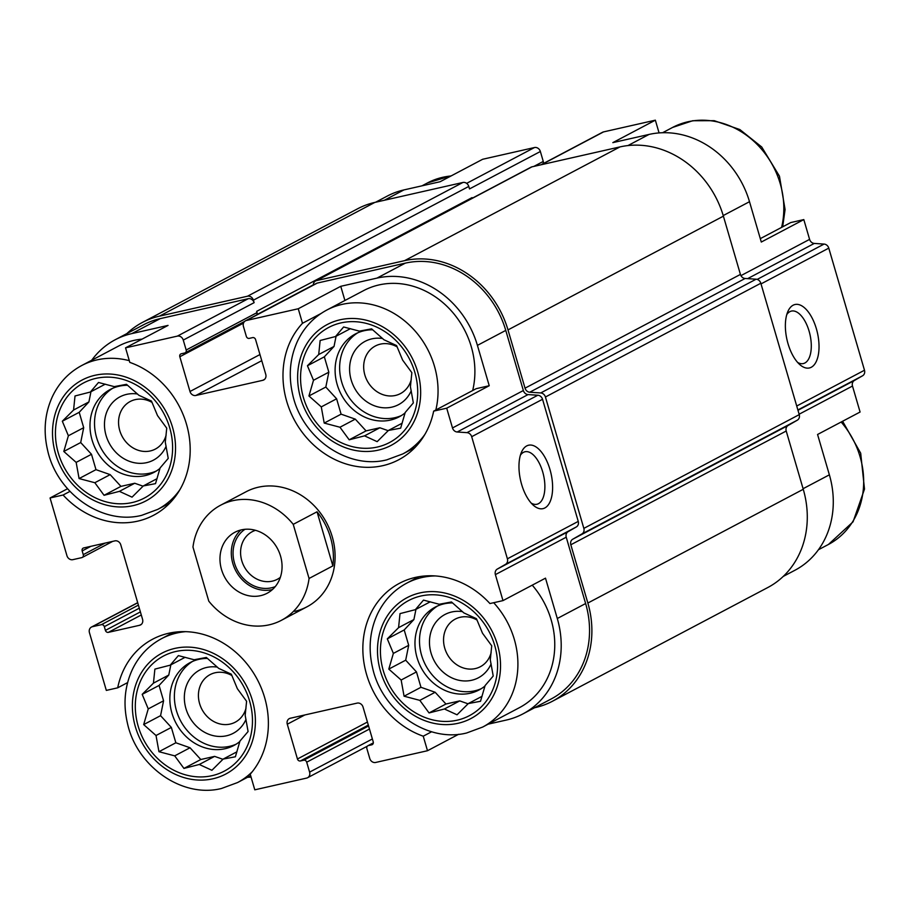 <?xml version="1.0" encoding="UTF-8"?>
<svg xmlns="http://www.w3.org/2000/svg" width="910" height="910" viewBox="0 0 910 910"><rect width="100%" height="100%" fill="white"/><g stroke="black" fill="none" stroke-linecap="round" stroke-linejoin="round"><path stroke-width="1.36" d="M401.39 415.563A46.865 40.791 62.2 0 1 394.894 417.701A46.865 40.791 62.2 0 1 344.048 388.524A46.865 40.791 62.2 0 1 357.71 332.844M372.747 329.795A46.865 40.791 -117.8 0 0 364.216 330.705A46.865 40.791 -117.8 0 0 355.4 333.959A46.865 40.791 -117.8 0 0 338.941 389.56A46.865 40.791 -117.8 0 0 390.356 420.09A46.865 40.791 -117.8 0 0 399.171 416.837A46.865 40.791 -117.8 0 0 405.098 412.901M481.265 688.688A46.865 40.791 62.2 0 1 474.758 690.827A46.865 40.791 62.2 0 1 423.912 661.65A46.865 40.791 62.2 0 1 437.585 605.969M452.623 602.92A46.865 40.791 -117.8 0 0 444.08 603.831A46.865 40.791 -117.8 0 0 435.264 607.095A46.865 40.791 -117.8 0 0 418.805 662.685A46.865 40.791 -117.8 0 0 470.22 693.227A46.865 40.791 -117.8 0 0 479.035 689.973A46.865 40.791 -117.8 0 0 484.962 686.038M236.134 744.187A46.865 40.791 62.2 0 1 229.638 746.325A46.865 40.791 62.2 0 1 178.792 717.137A46.865 40.791 62.2 0 1 192.454 661.468M207.491 658.419A46.865 40.791 -117.8 0 0 198.96 659.329A46.865 40.791 -117.8 0 0 190.144 662.582A46.865 40.791 -117.8 0 0 173.685 718.183A46.865 40.791 -117.8 0 0 225.1 748.714A46.865 40.791 -117.8 0 0 233.915 745.461A46.865 40.791 -117.8 0 0 239.842 741.525M156.27 471.05A46.865 40.791 62.2 0 1 149.763 473.189A46.865 40.791 62.2 0 1 98.928 444.012A46.865 40.791 62.2 0 1 112.59 388.342M127.627 385.283A46.865 40.791 -117.8 0 0 119.096 386.204A46.865 40.791 -117.8 0 0 110.281 389.457A46.865 40.791 -117.8 0 0 93.821 445.047A46.865 40.791 -117.8 0 0 145.236 475.589A46.865 40.791 -117.8 0 0 154.04 472.335A46.865 40.791 -117.8 0 0 159.978 468.4M435.833 409.978A81.354 70.809 62.2 0 0 408.328 324.085A81.354 70.809 62.2 0 0 326.826 310.037L363.67 290.586A81.354 70.809 62.2 0 1 445.172 304.634A81.354 70.809 62.2 0 1 472.677 390.526M344.913 300.493L340.761 286.309L376.967 278.107A88.52 77.043 -117.8 0 1 477.42 345.379L489.227 385.726L476.18 388.684L433.661 411.127A84.619 73.642 62.2 0 1 398.66 459.8A84.619 73.642 62.2 0 1 300.493 429.929A84.619 73.642 62.2 0 1 302.495 323.289L298.252 308.752L340.761 286.309M542.792 163.834A2.605 2.264 -117.8 0 0 543.27 161.434L540.369 151.504L469.514 188.916L468.786 186.436L253.389 300.175L254.118 302.666A5.21 4.527 -117.8 0 0 248.214 298.708L160.194 318.637L131.848 333.595L168.054 325.405L125.546 347.848L129.8 362.385A84.619 73.642 62.2 0 1 189.121 436.038A84.619 73.642 62.2 0 1 153.54 515.288A84.619 73.642 62.2 0 1 63.097 495.017L50.061 497.975L67.533 488.738M131.848 333.595A88.52 77.043 -117.8 0 0 115.195 339.748A88.52 77.043 -117.8 0 0 91.705 360.258M129.3 360.69A81.354 70.809 62.2 0 0 81.695 365.536L118.539 346.073A81.354 70.809 62.2 0 1 142.074 339.123M760.305 238.636L790.767 222.552L803.814 219.594L761.295 242.049L749.499 201.701A88.52 77.043 -117.8 0 0 649.046 134.43L627.934 145.577M659.079 132.917L655.348 120.177L612.839 142.631L649.046 134.43M375.591 202.236L387.273 196.071A88.52 77.043 -117.8 0 1 403.926 189.917L440.133 181.727L482.653 159.273L534.454 147.545L466.648 183.354M489.227 385.726L446.708 408.18L433.661 411.127M302.495 323.289L320.98 313.529M63.097 495.017L69.956 491.4M532.236 585.164A81.354 70.809 62.2 0 1 519.519 707.605L482.675 727.056A81.354 70.809 62.2 0 0 493.686 602.716M298.252 308.752L246.439 320.479A5.21 4.527 -117.8 0 0 245.461 320.843L316.316 283.431A5.21 4.527 -117.8 0 1 317.294 283.067L405.314 263.138A88.52 77.043 -117.8 0 1 505.767 330.41L523.352 390.538A5.21 4.527 -117.8 0 0 528.05 394.587L537.833 395.236A5.21 4.527 -117.8 0 1 542.542 399.285L578.248 521.396A5.21 4.527 -117.8 0 1 576.348 526.935L568.136 531.656A5.21 4.527 -117.8 0 0 566.236 537.207L585.63 603.535A88.52 77.043 -117.8 0 1 551.198 698.971L522.863 713.929A88.52 77.043 -117.8 0 1 506.21 720.083L488.147 724.167M522.863 713.929A88.52 77.043 -117.8 0 0 557.295 618.504L545.5 578.157L502.98 600.611L495.381 574.62A5.21 4.527 -117.8 0 1 497.281 569.08L505.494 564.359A5.21 4.527 -117.8 0 0 507.393 558.808L471.687 436.698A5.21 4.527 -117.8 0 0 466.978 432.648L457.195 432A5.21 4.527 -117.8 0 1 452.498 427.95L446.708 408.18M458.606 734.29L427.495 750.727L423.241 736.19L431.647 731.754M423.241 736.19A84.619 73.642 62.2 0 1 363.92 662.537A84.619 73.642 62.2 0 1 399.501 583.287A84.619 73.642 62.2 0 1 489.933 603.558L502.98 600.611M803.814 219.594L809.593 239.375A5.21 4.527 -117.8 0 0 814.302 243.425L824.073 244.073A5.21 4.527 -117.8 0 1 828.783 248.123L864.489 370.233A5.21 4.527 -117.8 0 1 862.589 375.773L854.388 380.494A5.21 4.527 -117.8 0 0 852.488 386.045L860.087 412.025L817.567 434.479L829.374 474.827L803.086 488.704M140.39 611.907L105.412 630.38L104.32 626.66A2.605 2.264 -117.8 0 0 101.363 624.681L92.445 626.694A5.21 4.527 -117.8 0 0 91.466 627.058A5.21 4.527 -117.8 0 0 89.442 632.678L106.322 690.406L117.697 687.823A84.619 73.642 62.2 0 1 152.709 639.161A84.619 73.642 62.2 0 1 250.216 668.111A84.619 73.642 62.2 0 1 250.216 774.183L254.789 789.823L306.602 778.095A5.21 4.527 -117.8 0 0 307.58 777.731A5.21 4.527 -117.8 0 0 309.605 772.124L306.704 762.193A2.605 2.264 -117.8 0 0 303.747 760.214L300.402 760.965A2.605 2.264 -117.8 0 1 297.445 758.986L287.287 724.223A5.21 4.527 -117.8 0 1 289.312 718.616A5.21 4.527 -117.8 0 1 290.29 718.252L357.141 703.111A5.21 4.527 -117.8 0 1 363.045 707.07L373.214 741.832A2.605 2.264 -117.8 0 1 371.712 744.824L368.368 745.574A2.605 2.264 -117.8 0 0 366.866 748.566L369.767 758.496A5.21 4.527 -117.8 0 0 375.682 762.455L427.495 750.727M117.697 687.823L127.616 682.591M259.964 354.547L189.985 391.505L179.827 356.743A2.605 2.264 -117.8 0 1 181.329 353.751L184.673 353A2.605 2.264 -117.8 0 0 186.175 350.009L183.263 340.078A5.21 4.527 -117.8 0 0 177.359 336.12L125.546 347.848M160.194 318.637A88.52 77.043 -117.8 0 0 143.541 324.779L115.195 339.748M50.061 497.975L66.942 555.703A5.21 4.527 -117.8 0 0 72.846 559.661L81.763 557.637A2.605 2.264 -117.8 0 0 83.265 554.656L82.173 550.925A2.605 2.264 -117.8 0 1 83.674 547.945L114.876 540.881A5.21 4.527 -117.8 0 1 120.78 544.84L142.563 619.323A5.21 4.527 -117.8 0 1 140.538 624.942A5.21 4.527 -117.8 0 1 139.56 625.295L108.358 632.359A2.605 2.264 -117.8 0 1 105.412 630.38M247.554 777.265A88.52 77.043 -117.8 0 0 251.058 777.083M220.618 505.209A65.088 56.647 62.2 0 1 232.858 500.682A65.088 56.647 62.2 0 1 293.236 524.353L309.059 578.464A65.088 56.647 62.2 0 1 281.406 620.313A65.088 56.647 62.2 0 1 208.788 601.169L192.965 547.058A65.088 56.647 62.2 0 1 220.618 505.209L246.121 491.73A65.088 56.647 62.2 0 1 326.61 522.841A65.088 56.647 62.2 0 1 306.909 606.845A65.088 56.647 62.2 0 1 294.669 611.361M245.461 320.843A5.21 4.527 -117.8 0 0 243.436 326.462L246.337 336.393A2.605 2.264 -117.8 0 0 249.294 338.372L252.639 337.61A2.605 2.264 -117.8 0 1 255.585 339.589L265.754 374.351A5.21 4.527 -117.8 0 1 263.729 379.971A5.21 4.527 -117.8 0 1 262.751 380.323L195.9 395.463A5.21 4.527 -117.8 0 1 189.985 391.505M468.786 186.436A5.21 4.527 -117.8 0 0 462.883 182.478L374.852 202.407A91.125 79.306 -117.8 0 0 357.721 208.731L142.324 322.481A91.125 79.306 -117.8 0 0 126.9 333.572M256.54 314.997A2.605 2.264 -117.8 0 0 257.029 312.596L256.665 311.357L472.051 197.606L472.233 198.221M549.958 469.435A32.544 15.607 77.2 0 0 521.464 452.213A32.544 15.607 77.2 0 0 533.499 505.38A32.544 15.607 77.2 0 0 549.97 501.967A32.544 15.607 77.2 0 0 549.958 469.435M253.389 300.175A5.21 4.527 -117.8 0 0 247.486 296.228L159.466 316.145A91.125 79.306 -117.8 0 0 142.324 322.481M534.545 707.764L535.285 707.593A91.125 79.306 -117.8 0 0 552.415 701.269A91.125 79.306 -117.8 0 0 587.86 603.034L570.82 544.771A5.21 4.527 -117.8 0 1 572.72 539.232L581.945 533.92A5.21 4.527 -117.8 0 0 583.845 528.38L545.431 396.999A5.21 4.527 -117.8 0 0 540.722 392.949L529.734 392.221A5.21 4.527 -117.8 0 1 525.036 388.172L507.996 329.909A91.125 79.306 -117.8 0 0 404.586 260.658L316.566 280.587A5.21 4.527 -117.8 0 0 315.588 280.951A5.21 4.527 -117.8 0 0 313.336 285.001M552.415 701.269L767.812 587.519A91.125 79.306 -117.8 0 0 803.257 489.284L786.217 431.022L570.82 544.771M315.588 280.951L530.985 167.201A5.21 4.527 -117.8 0 1 531.963 166.837L619.983 146.908A91.125 79.306 -117.8 0 1 723.393 216.159L740.421 274.422A5.21 4.527 -117.8 0 0 745.131 278.471L756.119 279.199A5.21 4.527 -117.8 0 1 760.828 283.249L799.242 414.63A5.21 4.527 -117.8 0 1 797.342 420.17L788.117 425.482A5.21 4.527 -117.8 0 0 786.217 431.022M472.188 198.243A3.902 3.401 -117.8 0 0 472.051 197.606M783.237 576.428L794.942 570.251A88.52 77.043 -117.8 0 0 829.374 474.827M816.372 328.749A32.544 15.607 77.2 0 0 787.867 311.527A32.544 15.607 77.2 0 0 799.901 364.694A32.544 15.607 77.2 0 0 816.372 361.281A32.544 15.607 77.2 0 0 816.372 328.749M655.348 120.177L603.535 131.904A5.21 4.527 -117.8 0 0 602.557 132.268L540.949 164.801M540.369 151.504A5.21 4.527 -117.8 0 0 534.454 147.545M531.201 503.093A26.902 12.899 77.2 0 0 536.911 504.254A26.902 12.899 77.2 0 0 542.678 471.824A26.902 12.899 77.2 0 0 525.024 451.758A26.902 12.899 77.2 0 0 520.372 455.262M797.604 362.408A26.902 12.899 77.2 0 0 803.314 363.568A26.902 12.899 77.2 0 0 809.092 331.138A26.902 12.899 77.2 0 0 791.438 311.072A26.902 12.899 77.2 0 0 786.786 314.576M212.041 775.673A65.088 56.647 62.2 0 1 136.568 693.488A65.088 56.647 62.2 0 1 233.062 671.637A65.088 56.647 62.2 0 1 212.041 775.673M156.019 735.508L158.954 751.706L174.709 755.857L183.934 768.427L199.279 764.48L211.905 770.281L223.166 759.077L235.394 756.779L239.956 741.081L248.089 731.526L245.165 715.328L246.599 701.291L237.374 688.722L231.322 674.185L218.696 668.372L206.354 657.452L194.126 659.75L178.371 655.598L170.238 665.164L154.882 669.112L153.449 683.148L142.188 694.364L148.239 708.901L143.678 724.587L156.019 735.508L171.353 727.42L175.846 742.776L158.954 751.706M245.996 719.366A35.797 31.156 62.2 0 1 226.544 735.769A35.797 31.156 62.2 0 1 184.673 702.691A35.797 31.156 62.2 0 1 217.365 667.121M246.018 708.128A26.902 23.421 62.2 0 1 235.201 722.21A26.902 23.421 62.2 0 1 230.15 724.076A26.902 23.421 62.2 0 1 200.621 706.547A26.902 23.421 62.2 0 1 210.073 674.629A26.902 23.421 62.2 0 1 231.936 675.55M457.173 720.185A65.088 56.647 62.2 0 1 381.688 637.99A65.088 56.647 62.2 0 1 478.182 616.15A65.088 56.647 62.2 0 1 457.173 720.185M401.151 680.02L404.074 696.207L419.828 700.359L429.054 712.939L444.41 708.992L457.036 714.794L468.286 703.578L480.514 701.28L485.087 685.594L493.22 676.028L490.285 659.841L491.73 645.804L482.505 633.223L476.442 618.686L463.827 612.885L451.474 601.965L439.246 604.263L423.491 600.111L415.358 609.666L400.013 613.613L398.569 627.661L387.307 638.865L393.37 653.403L388.798 669.1L401.151 680.02L416.473 671.921L420.966 687.289L404.074 696.207M491.116 663.868A35.797 31.156 62.2 0 1 471.676 680.27A35.797 31.156 62.2 0 1 429.804 647.203A35.797 31.156 62.2 0 1 462.485 611.634M491.138 652.641A26.902 23.421 62.2 0 1 480.332 666.723A26.902 23.421 62.2 0 1 475.27 668.588A26.902 23.421 62.2 0 1 445.752 651.059A26.902 23.421 62.2 0 1 455.205 619.13A26.902 23.421 62.2 0 1 477.067 620.051M132.178 502.548A65.088 56.647 62.2 0 1 56.704 420.352A65.088 56.647 62.2 0 1 153.198 398.512A65.088 56.647 62.2 0 1 132.178 502.548M377.297 447.049A65.088 56.647 62.2 0 1 301.824 364.864A65.088 56.647 62.2 0 1 398.318 343.024A65.088 56.647 62.2 0 1 377.297 447.049M76.156 462.382L79.09 478.569L94.833 482.721L104.058 495.302L119.415 491.354L132.041 497.156L143.302 485.94L155.519 483.642L160.092 467.956L168.225 458.39L165.29 442.203L166.735 428.166L157.51 415.586L151.458 401.048L138.832 395.247L126.479 384.327L114.25 386.625L98.507 382.473L90.374 392.028L75.018 395.975L73.574 410.023L62.324 421.228L68.375 435.765L63.802 451.462L76.156 462.382L91.489 454.283L95.982 469.651L79.09 478.569M166.12 446.23A35.797 31.156 62.2 0 1 146.681 462.644A35.797 31.156 62.2 0 1 104.809 429.565A35.797 31.156 62.2 0 1 137.501 393.996M166.143 435.003A26.902 23.421 62.2 0 1 155.337 449.085A26.902 23.421 62.2 0 1 150.275 450.95A26.902 23.421 62.2 0 1 120.757 433.422A26.902 23.421 62.2 0 1 130.21 401.492A26.902 23.421 62.2 0 1 152.072 402.413M321.275 406.895L324.21 423.082L339.965 427.234L349.19 439.803L364.535 435.856L377.161 441.657L388.422 430.453L400.65 428.155L405.212 412.457L413.345 402.902L410.421 386.716L411.855 372.668L402.629 360.098L396.578 345.561L383.952 339.76L371.599 328.84L359.382 331.126L343.627 326.974L335.494 336.541L320.138 340.488L318.705 354.525L307.443 365.74L313.495 380.278L308.934 395.975L321.275 406.895L336.609 398.796L341.102 414.164L324.21 423.082M411.252 390.743A35.797 31.156 62.2 0 1 391.8 407.145A35.797 31.156 62.2 0 1 349.929 374.067A35.797 31.156 62.2 0 1 382.621 338.509M411.274 379.504A26.902 23.421 62.2 0 1 400.457 393.586A26.902 23.421 62.2 0 1 395.395 395.463A26.902 23.421 62.2 0 1 365.877 377.923A26.902 23.421 62.2 0 1 375.329 346.005A26.902 23.421 62.2 0 1 397.192 346.926M95.982 469.651L110.167 474.633L120.95 486.372L134.737 483.255L143.063 486.179M134.737 483.255L119.415 491.354M157.055 478.671L143.302 485.94M105.276 384.156L90.374 392.028M90.966 391.709L88.907 401.924L73.574 410.023M88.907 401.924L79.204 412.31L62.324 421.228M79.204 412.31L83.697 427.677L68.375 435.765M83.697 427.677L80.694 442.544L63.802 451.462M80.694 442.544L91.489 454.283M110.167 474.633L94.833 482.721M120.95 486.372L104.058 495.302M175.846 742.776L190.031 747.758L200.814 759.509L214.612 756.381L222.939 759.304M214.612 756.381L199.279 764.48M236.93 751.808L223.166 759.077M185.139 657.293L170.238 665.164M170.841 664.846L168.771 675.049L153.449 683.148M168.771 675.049L159.079 685.435L142.188 694.364M159.079 685.435L163.573 700.802L148.239 708.901M163.573 700.802L160.569 715.669L143.678 724.587M160.569 715.669L171.353 727.42M190.031 747.758L174.709 755.857M200.814 759.509L183.934 768.427M420.966 687.289L435.162 692.271L445.945 704.01L459.732 700.893L468.058 703.817M459.732 700.893L444.41 708.992M482.05 696.309L468.286 703.578M430.259 601.794L415.358 609.666M415.961 609.347L413.902 619.562L398.569 627.661M413.902 619.562L404.199 629.947L387.307 638.865M404.199 629.947L408.692 645.315L393.37 653.403M408.692 645.315L405.689 660.182L388.798 669.1M405.689 660.182L416.473 671.921M435.162 692.271L419.828 700.359M445.945 704.01L429.054 712.939M341.102 414.164L355.287 419.135L366.07 430.885L379.868 427.768L388.195 430.68M379.868 427.768L364.535 435.856M402.186 423.184L388.422 430.453M350.396 328.669L335.494 336.541M336.086 336.222L334.027 346.437L318.705 354.525M334.027 346.437L324.335 356.822L307.443 365.74M324.335 356.822L328.828 372.179L313.495 380.278M328.828 372.179L325.825 387.046L308.934 395.975M325.825 387.046L336.609 398.796M355.287 419.135L339.965 427.234M366.07 430.885L349.19 439.803M280.542 556.078A34.5 30.019 62.2 0 1 267.119 593.263A34.5 30.019 62.2 0 1 224.463 576.781A34.5 30.019 62.2 0 1 234.905 532.259A34.5 30.019 62.2 0 1 280.542 556.078M293.236 524.353L317.044 511.784A65.088 56.647 62.2 0 1 332.867 565.895L309.059 578.464M317.044 511.784L332.867 565.895M272.42 589.566A34.5 30.019 62.2 0 1 235.804 570.798A34.5 30.019 62.2 0 1 240.945 529.961M275.241 586.62A32.544 28.324 62.2 0 1 237.305 570.001A32.544 28.324 62.2 0 1 244.961 529.301M280.337 577.361A26.902 23.421 62.2 0 1 277.368 579.272A26.902 23.421 62.2 0 1 244.096 566.418A26.902 23.421 62.2 0 1 252.241 531.679A26.902 23.421 62.2 0 1 255.494 530.314M585.63 603.535L557.295 618.504M566.236 537.207L495.381 574.62M523.352 390.538L452.498 427.95M505.767 330.41L477.42 345.379M405.314 263.138L376.967 278.107M317.294 283.067L246.439 320.479M248.214 298.708L177.359 336.12M568.136 531.656L497.281 569.08M576.348 526.935L505.494 564.359M578.248 521.396L507.393 558.808M542.542 399.285L471.687 436.698M537.833 395.236L466.978 432.648M528.05 394.587L457.195 432M264.582 379.356L262.751 380.323M261.762 360.678L195.9 395.463M243.516 323.107L179.827 356.743M257.029 312.596L186.175 350.009M543.27 161.434L533.84 166.416M254.118 302.666L183.263 340.078M105.196 543.065L83.265 554.656M90.943 546.296L82.173 550.925M141.391 624.328L139.56 625.295M141.289 614.978L108.358 632.359M139.31 608.187L104.32 626.66M138.411 605.116L101.363 624.681M137.728 602.784L92.445 626.694M372.372 738.965L309.605 772.124M369.471 729.035L306.704 762.193M368.573 725.975L303.747 760.214M368.322 725.099L300.402 760.965M367.424 722.039L297.445 758.986M304.827 714.953L287.287 724.223M372.622 744.334L371.712 744.824M373.305 742.969L368.368 745.574M803.257 489.284L587.86 603.034M788.117 425.482L572.72 539.232M797.342 420.17L581.945 533.92M799.242 414.63L583.845 528.38M760.828 283.249L545.431 396.999M756.119 279.199L540.722 392.949M745.131 278.471L529.734 392.221M740.421 274.422L525.036 388.172M723.393 216.159L507.996 329.909M619.983 146.908L404.586 260.658M531.963 166.837L316.566 280.587M462.883 182.478L247.486 296.228M374.852 202.407L159.466 316.145M852.488 386.045L799.128 414.221M854.388 380.494L797.979 410.285M862.589 375.773L797.877 409.955M864.489 370.233L796.728 406.019M828.783 248.123L761.022 283.909M824.073 244.073L757.177 279.404M814.302 243.425L747.622 278.642M809.593 239.375L740.933 275.639M749.499 201.701L723.211 215.579M603.535 131.904L541.461 164.687M403.926 189.917L384.361 200.257M212.951 778.778A68.341 59.48 62.2 0 1 133.702 692.476A68.341 59.48 62.2 0 1 235.019 669.544A68.341 59.48 62.2 0 1 212.951 778.778M252.241 771.76A81.354 70.809 62.2 0 1 237.555 782.554L221.494 788.481C182.034 798.502 136.705 766.356 127.445 723.291C123.009 704.112 124.681 686.094 132.485 669.26C139.048 655.769 148.739 645.577 161.57 638.661A81.354 70.809 62.2 0 1 185.606 631.665M458.071 723.291A68.341 59.48 62.2 0 1 378.822 636.989A68.341 59.48 62.2 0 1 480.139 614.045A68.341 59.48 62.2 0 1 458.071 723.291M482.675 727.056L466.614 732.994C427.165 743.015 381.836 710.858 372.577 667.792C368.129 648.614 369.813 630.607 377.616 613.772C384.168 600.282 393.859 590.078 406.69 583.173A81.354 70.809 62.2 0 1 435.344 575.939M841.147 422.024A81.354 70.809 62.2 0 1 828.441 544.464L818.431 549.742M133.088 505.653A68.341 59.48 62.2 0 1 53.838 419.351A68.341 59.48 62.2 0 1 155.155 396.419A68.341 59.48 62.2 0 1 133.088 505.653M179.805 489.83A81.354 70.809 62.2 0 1 157.68 509.418L169.897 502.968M378.207 450.154A68.341 59.48 62.2 0 1 298.958 363.863A68.341 59.48 62.2 0 1 400.275 340.92A68.341 59.48 62.2 0 1 378.207 450.154M424.936 434.343A81.354 70.809 62.2 0 1 402.811 453.931L415.028 447.481M421.99 185.833L427.461 182.944A81.354 70.809 62.2 0 1 450.996 175.983M662.582 132.735L672.581 127.445A81.354 70.809 62.2 0 1 754.094 141.494A81.354 70.809 62.2 0 1 781.599 227.386M244.676 321.389L185.162 352.818M112.726 541.359L82.253 557.455M137.694 602.659L91.466 627.058M367.344 746.166L307.58 777.731M373.316 742.89L367.879 745.756M313.336 284.83L256.768 314.701M237.555 782.554L250.637 775.638M161.57 638.661L173.48 632.37M406.69 583.173L418.907 576.724M842.603 421.262L860.689 453.191L864.5 489.102L853.068 521.805L828.441 544.464M81.695 365.536C68.876 372.44 59.173 382.644 52.621 396.134C44.817 412.969 43.134 430.976 47.582 450.154C56.841 493.22 102.17 525.377 141.63 515.356L157.68 509.418M326.826 310.037C313.995 316.953 304.304 327.145 297.741 340.636C289.937 357.482 288.254 375.489 292.701 394.667C301.961 437.733 347.29 469.89 386.75 459.857L402.811 453.931M427.461 182.944L451.531 175.71M672.581 127.445L692.703 120.734L714.248 120.689L739.853 129.55L761.715 146.988L779.472 176.199L785.08 209.539L782.68 226.817M281.406 620.313L306.909 606.845"/></g></svg>
